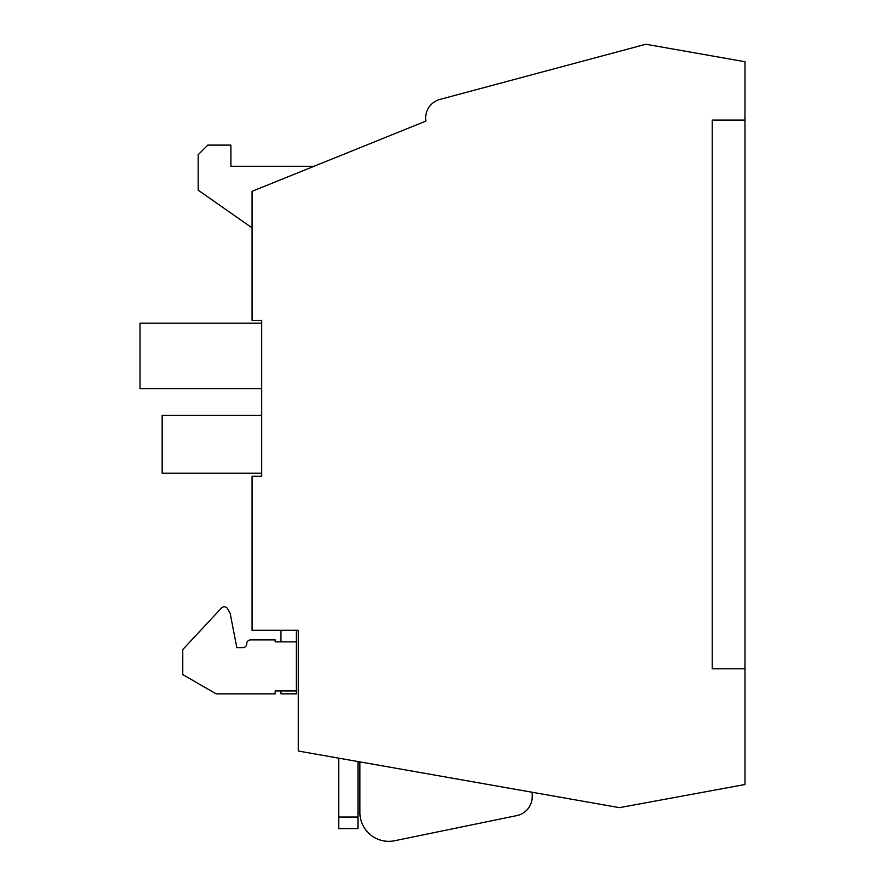 <?xml version="1.0" encoding="UTF-8"?>
<svg xmlns="http://www.w3.org/2000/svg" width="885" height="885" viewBox="0 0 885 885"><rect width="100%" height="100%" fill="white"/><g stroke="black" fill="none" stroke-linecap="round" stroke-linejoin="round"><path stroke-width="1.33" d="M744.982 120.072L712.248 120.072L712.248 668.806L744.982 668.806L744.982 784.519L619.445 807.651L298.289 751.022L298.289 630.297L252.081 630.297L252.081 476.263L261.706 476.263L261.706 320.315L252.081 320.315L252.081 191.315L425.884 121.09A19.249 19.249 0 0 1 439.911 99.419L645.818 44.25L744.982 61.729L744.982 668.806M359.896 812.463L359.896 761.885L359.896 812.463A28.884 28.884 0 0 0 394.599 840.75L516.84 815.594A19.249 19.249 0 0 0 532.217 796.732L532.217 792.263M394.599 840.75L516.84 815.594M314.031 166.28L230.897 166.28L230.897 145.107L207.798 145.107L198.174 154.731L198.174 190.142L252.081 227.899M261.706 473.187L162.165 473.187L162.165 415.43L261.706 415.43M261.706 323.202L140.018 323.202L140.018 388.659L261.706 388.659M182.764 649.557L221.438 608.039L182.764 649.557L182.764 674.58L216.117 693.84L275.18 693.84L275.18 690.953L280.965 690.953L280.965 693.84L296.364 693.84L296.364 641.846L275.18 641.846L280.965 641.846L280.965 630.297M242.888 647.632A3.85 3.85 0 0 0 246.738 643.771A3.85 3.85 0 0 1 242.888 647.632L236.826 647.632L230.177 613.394L227.622 608.792A3.85 3.85 0 0 0 221.438 608.039M296.364 641.846L296.364 630.297M275.18 690.953L296.364 690.953M275.18 641.846L275.18 639.921L250.588 639.921A3.85 3.85 0 0 0 246.738 643.771M338.723 817.065L357.971 817.065L357.971 828.614L338.723 828.614L338.723 758.146M357.971 817.065L357.971 761.542"/></g></svg>
